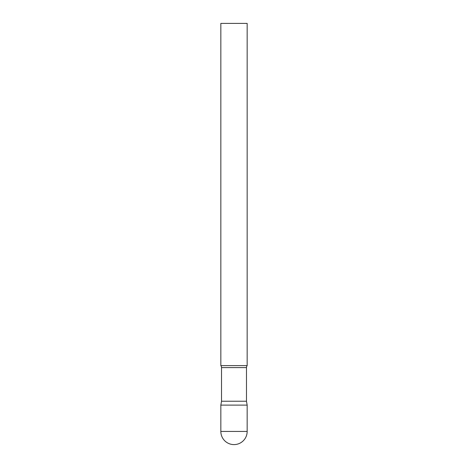 <?xml version="1.0" encoding="UTF-8"?>
<svg xmlns="http://www.w3.org/2000/svg" width="468" height="468" viewBox="0 0 468 468"><rect width="100%" height="100%" fill="white"/><g stroke="black" fill="none" stroke-linecap="round" stroke-linejoin="round"><path stroke-width="0.7" d="M220.837 431.438L220.837 405.112L221.522 401.228L246.478 401.228L247.162 405.112L220.837 405.112L247.162 405.112L247.162 431.438A13.162 13.162 0 0 1 234 444.6A13.162 13.162 0 0 1 220.837 431.438L247.162 431.438M246.478 401.228L246.478 367.591A3.159 3.159 0 0 1 247.162 365.625L247.162 23.4L220.837 23.4L220.837 365.625A3.159 3.159 0 0 1 221.522 367.591L246.478 367.591M221.522 401.228L221.522 367.591M220.837 365.625L247.162 365.625"/></g></svg>
